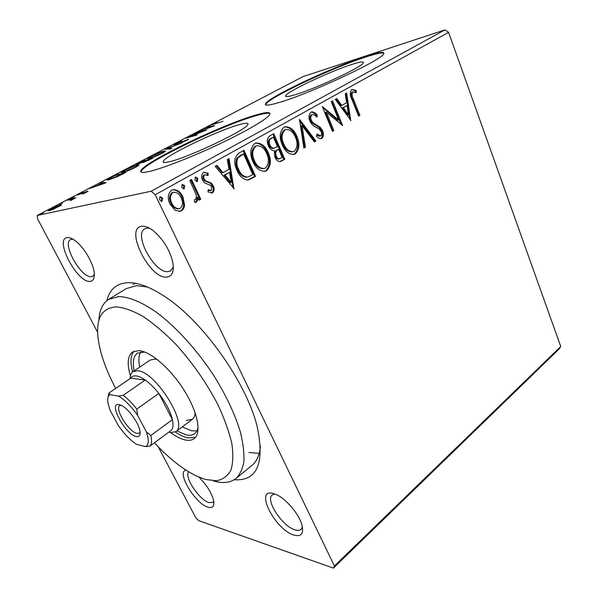 <?xml version="1.0" encoding="UTF-8"?>
<svg xmlns="http://www.w3.org/2000/svg" width="598" height="598" viewBox="0 0 598 598"><rect width="100%" height="100%" fill="white"/><g stroke="black" fill="none" stroke-linecap="round" stroke-linejoin="round"><path stroke-width="0.9" d="M106.87 300.644C109.584 289.552 116.401 283.572 127.344 282.697C137.301 282.211 149.515 286.651 163.987 296.032C202.206 320.162 247.094 383.281 257.342 427.301C264.757 463.742 257.05 481.218 234.237 479.738M147.37 286.973L136.553 285.672L126.23 288.617L108.754 299.306L118.808 296.571C129.153 296.847 141.704 302.087 156.459 312.283C176.148 326.949 197.303 350.211 214.129 376.075C226.425 395.951 235.208 414.72 240.478 432.384C243.154 443.402 244.29 453.06 243.887 461.357C242.639 468.742 240.045 474.423 236.113 478.407C230.514 482.773 223.039 483.64 213.688 481.009M166.782 277.106C149.694 279.318 124.04 228.159 141.726 226.276C144.933 225.842 148.752 227.3 153.178 230.649C163.306 239.297 169.869 250.001 172.867 262.761C174.205 271.686 172.179 276.47 166.782 277.106M149.642 228.286L146.749 228.13L144.843 228.772C133.152 234.394 154.673 273.592 168.128 271.619L170.677 270.834L173.33 266.902M293.992 535.105C274.856 529.731 253.724 487.594 273.51 493.559L276.455 494.658C286.195 498.911 299.209 514.355 301.96 525.029C303.896 533.655 301.243 537.011 293.992 535.105M274.818 493.978L272.21 494.942C265.011 499.943 282.45 526.517 295.083 529.888C297.722 530.71 299.718 530.531 301.071 529.357L302.386 526.823M199.022 477.174C206.923 485.187 211.812 493.111 213.688 500.937C214.45 506.379 212.544 508.457 207.984 507.164C195.12 503.725 175.79 471.254 186.12 470.207M188.744 471.844C183.706 476.479 199.298 500.107 209.008 502.619L212.925 502.327L213.733 501.199M90.089 281.381C77.359 283.183 53.925 238.849 67.223 237.585C69.024 237.331 71.237 238.041 73.838 239.731C82.853 245.315 93.669 263.195 94.267 273.383C94.604 278.429 93.213 281.097 90.089 281.381M72.844 239.118L70.631 239.529C61.631 243.528 81.149 278.257 91.322 276.635L92.892 276.171L94.335 274.512M351.856 64.442C330.036 71.334 287.122 91.546 285.665 95.71C284.984 97.16 288.169 96.831 295.218 94.708C315.834 88.668 363.083 66.498 363.39 62.79C363.89 61.258 360.048 61.811 351.856 64.442M239.103 124.69C217.732 130.536 165.796 155.45 163.306 161.228C162.454 162.806 164.704 162.925 170.064 161.58C189.603 157.035 247.101 129.497 247.893 124.451C248.648 122.732 245.718 122.807 239.103 124.69M255.585 115.108C222.523 124.466 145.501 161.385 141.001 170.46C139.685 172.792 142.855 173.031 150.502 171.185C164.502 167.746 194.208 156.041 221.118 143.191C248.058 130.342 267.725 118.553 269.78 114.465C270.872 111.804 266.14 112.013 255.585 115.108M270.019 113.717C268.599 112.716 263.882 113.388 255.862 115.735C222.785 125.057 145.792 161.991 141.315 171.103L141.023 171.992M365.46 56.466C331.912 67.26 268.21 97.265 265.512 103.768C264.428 105.936 269.018 105.495 279.281 102.46C310.033 93.647 383.774 59.097 383.804 53.648C384.484 51.308 378.37 52.25 365.46 56.466M383.931 53.289C382.242 52.37 376.164 53.626 365.684 57.049C332.137 67.813 268.45 97.825 265.766 104.358L265.602 104.822M155.218 194.739L151.189 191.218L37.248 215.437L302.969 76.626L444.905 29.9L448.582 32.329L155.218 194.739L334.409 565.977L560.752 346.511L559.137 349L333.407 568.1L198.618 520.619L195.703 517.584L158.261 446.848M97.631 332.301L37.562 218.823L37.248 215.437M184.55 204.822C184.423 207.521 183.377 209.509 181.403 210.795L180.222 211.311L175.117 210.257L170.011 204.15C167.268 198.499 167.791 193.842 171.589 190.194L172.695 189.716C177.24 189.484 180.648 191.853 182.913 196.839L184.55 204.822L183.668 204.979C183.549 207.67 182.502 209.659 180.529 210.945L181.403 210.795M191.539 179.52L200.734 199.201L199.037 200.181L197.691 197.295C197.998 199.381 197.512 201.025 196.234 202.229L194.627 202.311L194.455 199.754L195.389 199.665C196.518 198.095 196.667 196.219 195.83 194.044L189.82 180.476L191.539 179.52M212.522 192.833L208.022 191.921L208.224 189.686L211.311 190.508L211.714 186.965L210.503 185.425L204.509 182.824L202.55 180.103C201.07 176.948 201.384 174.392 203.477 172.426L208.156 173.158L208.037 175.513L204.778 174.736C203.597 175.834 203.395 177.277 204.187 179.049L205.45 180.701L211.415 183.22L213.329 185.918C214.675 188.744 214.405 191.046 212.522 192.833L211.326 193.139M239.193 152.953L243.977 150.285L255.533 176.32L248.91 179.751L247.221 180.005C242.594 179.011 239.178 175.76 236.987 170.251C233.362 162.791 234.095 157.02 239.193 152.953M273.772 133.675L284.783 159.232L280.709 161.438C278.122 161.766 276.179 160.324 274.863 157.11L274.333 150.614C271.694 150.494 269.713 148.887 268.382 145.8C266.559 141.524 267.052 138.213 269.855 135.866L273.772 133.675M299.516 119.331L315.923 141.038L314.399 141.928L301.96 125.505L305.458 147.153L303.904 148.057L299.516 119.331M331.247 101.638L332.608 100.883L342.579 125.46L326.299 112.17L333.834 130.573L332.473 131.366L322.322 106.608L338.7 119.989L331.247 101.638M353.47 99.238L359.884 115.354L358.591 116.109L352.065 99.739C349.778 95.598 349.681 92.167 351.774 89.423L356.109 90.455L356.191 92.697L352.79 91.928C351.661 94.043 351.893 96.48 353.47 99.238L352.491 99.507L358.905 115.601L359.884 115.354M448.582 32.329L560.752 346.511M350.974 120.557L335.314 99.373L336.786 98.55L341.764 105.442L346.623 102.692L345.248 93.834L346.691 93.026L350.705 120.624M310.99 112.132L311.446 111.931C313.688 111.751 315.662 112.88 317.359 115.324L316.746 117.23C315.512 115.496 314.085 114.599 312.462 114.532L312.163 114.659C310.668 116.019 310.399 117.911 311.371 120.348L312.851 122.553L320.326 127.396L322.599 130.768C323.937 133.952 323.668 136.501 321.769 138.407L321.268 138.631C319.541 138.736 317.964 137.944 316.536 136.247L316.992 134.087L320.737 135.858C321.821 134.849 321.993 133.451 321.253 131.672L319.085 128.951L316.335 127.456C313.629 126.342 311.498 124.227 309.943 121.11C308.411 117.328 308.755 114.338 310.99 112.132M296.862 136.344C300.002 143.46 299.516 149.291 295.39 153.843L294.164 154.381C288.916 154.546 284.954 151.361 282.278 144.828C279.072 137.57 279.61 131.702 283.901 127.217L284.85 126.798C290.202 126.597 294.209 129.781 296.862 136.344L295.913 136.583C299.052 143.684 298.559 149.507 294.44 154.052L295.39 153.843M268.225 152.692C271.514 159.935 270.999 165.915 266.678 170.639L265.318 171.23C259.838 171.417 255.697 168.202 252.909 161.595C249.545 154.202 250.114 148.177 254.621 143.52L255.667 143.057C261.266 142.817 265.452 146.032 268.225 152.692L267.291 152.909C270.58 160.144 270.064 166.117 265.744 170.834L266.678 170.639M234.237 188.766L215.145 166.356L216.947 165.354L223.024 172.658L228.959 169.294L227.292 159.584L229.056 158.605L233.893 188.833M197.841 178.406L197.213 181.553L195 179.991L195.374 176.941L197.841 178.406L196.959 178.593L196.682 181.568M184.662 185.776L184.012 188.961L181.762 187.398L182.143 184.311L184.662 185.776L183.788 185.956L183.481 188.983M162.581 198.125L161.901 201.376L159.576 199.807L159.972 196.667L162.581 198.125L161.722 198.297L161.363 201.399M61.527 204.972L53.132 209.367L49.096 210.713L48.087 210.548L51.189 208.53L60.48 204.755L61.527 204.972M68.606 199.455L75.879 197.766L70.407 200.599L72.081 199.381L67.096 200.248L68.606 199.455L68.807 199.852M86.478 192.25L82.524 194.021L85.91 192.003L77.434 195.023L83.152 192.1L79.534 194.298L87.368 191.225L88.003 191.255L86.478 192.25M110.727 177.442L114.995 175.214L125.617 172.471L117.97 176.38L108.687 179.878L106.78 179.878L110.847 177.681M141.696 161.258L152.639 158.291L143.258 162.514L142.608 162.26L137.017 164.48L135.985 164.487L138.168 163.097L141.846 161.557M164.973 149.089L181.657 143.064L167.53 148.401L171.88 148.192L170.43 148.954L165.018 149.194M193.924 133.959L206.699 129.923L189.887 136.733L197.183 134.916L185.754 138.228L202.445 131.455L193.924 133.959M215.243 123.681L223.061 121.334L211.453 124.877L217.052 122.097L213.277 124.13L215.347 123.921M151.189 191.218L444.905 29.9M214.622 125.759L197.661 132.008L204.329 129.355L208.837 126.993L206.796 127.232L208.126 126.537L214.622 125.759M175.371 143.587L181.56 140.934L176.604 143.214L175.476 143.946L176.156 143.901L188.564 139.334L181.971 142.503L186.262 140.089L174.84 144.581L173.764 144.634L175.513 143.894M163.202 151.346C164.831 150.89 165.586 150.846 165.482 151.227L162.529 153.17C157.169 155.801 152.939 157.536 149.836 158.365C148.274 158.799 147.571 158.821 147.743 158.425L150.808 156.429C155.981 153.888 160.114 152.198 163.202 151.346L163.389 151.735M137.009 165.07L139.102 165.033L135.896 167.148C130.364 169.869 126.096 171.611 123.091 172.374L121.155 172.366L124.496 170.176C129.833 167.56 134.004 165.855 137.009 165.07L137.241 165.556M106.078 182.719L89.394 188.594L96.203 185.941L101.518 183.16L100.15 182.973L101.72 182.151L106.078 182.719M74.062 196.809L71.326 198.088L74.145 196.974M62.476 202.864L59.71 204.165L62.558 203.028M43.168 212.955L40.35 214.286L43.25 213.12M333.407 568.1L334.409 565.977M236.113 478.407L251.952 465.401C256.804 461.439 259.637 454.958 260.444 445.973M249 452.477L259.188 453.419M213.008 124.616L212.753 124.055M208.366 127.045L208.126 126.537M206.041 128.727L211.685 126.656L209.502 126.918L206.123 128.906M187.742 139.932L187.503 139.424M167.844 149.066L167.53 148.401M151.197 157.655L161.318 153.522L163.703 151.944L161.879 152.042L151.967 156.093L149.448 157.737L151.324 157.917M148.708 160.062L150.128 159.315L146.592 160.271L143.939 161.819L148.812 160.279M144.783 160.937L141.442 161.669L137.749 163.755L144.895 161.176M137.562 166.222L137.323 165.728M124.504 171.633L134.714 167.477L137.308 165.758L135.626 165.796L125.625 169.869L122.896 171.641L124.638 171.918M123.083 173.502L114.652 175.67L108.612 179.153L110.129 179.123L123.195 173.741M102.273 183.257L101.72 182.151M97.878 185.35L103.417 183.414L101.959 183.22L97.997 185.589M87.57 191.629L87.368 191.225M60.884 205.525L60.48 204.755M50.651 209.898L57.647 207.095L59.793 205.667L58.933 205.563L52.048 208.336L49.843 209.771L50.823 210.227M358.905 115.601L358.486 115.848M351.788 89.423L355.13 90.732L356.109 90.455M355.13 90.732L355.182 92.242M352.11 92.085L352.79 91.928M351.811 92.212C350.682 94.32 350.914 96.756 352.491 99.507M335.949 99.014L340.793 105.704L341.764 105.442M345.756 93.55L349.763 119.323M347.064 105.517L342.377 107.894L347.535 115.018L348.507 114.764L347.064 105.517L343.349 107.633L348.507 114.764M342.377 107.894L343.349 107.633M331.726 101.368L341.196 124.705M342.206 125.558L342.579 125.46M333.834 130.573L332.862 130.812L325.327 112.431L326.299 112.17M332.862 130.812L332.361 131.097M322.726 107.595L337.728 120.235L338.7 119.989M311.132 112.065C313.15 112.319 314.907 113.493 316.394 115.578L317.359 115.324M316.394 115.578L316.103 116.505M311.207 114.921C309.712 116.274 309.443 118.172 310.407 120.602L311.371 120.348M310.407 120.602L311.894 122.799L312.851 122.553M311.894 122.799L319.362 127.643L320.326 127.396M319.362 127.643L321.627 130.999L322.599 130.768M321.627 130.999C322.972 134.184 322.696 136.733 320.805 138.639L321.769 138.407M316.791 135.028L319.452 136.232L320.416 136M299.493 120.818L314.959 141.263L315.923 141.038M314.959 141.263L314.219 141.696M305.458 147.153L304.502 147.37L301.003 125.752L301.96 125.505M304.502 147.37L303.851 147.751M294.44 154.052L293.304 154.561M284.67 126.866C289.716 127.262 293.461 130.506 295.913 136.583M285.582 129.572L284.125 130.065C280.649 133.668 280.215 138.385 282.817 144.215C284.992 149.5 288.214 152.056 292.482 151.862L292.788 151.795M283.758 143.983C285.934 149.283 289.163 151.84 293.431 151.645L294.231 151.294C297.557 147.616 297.954 142.907 295.419 137.181C293.297 131.919 290.097 129.355 285.814 129.482L285.067 129.818C281.591 133.421 281.157 138.145 283.758 143.983L282.817 144.215M284.125 130.065L285.067 129.818M272.927 134.146L283.841 159.442L284.783 159.232M283.841 159.442L279.871 161.609M273.316 148.416L277.524 146.704L273.406 137.159L270.745 138.362C268.33 139.67 267.74 141.935 268.958 145.172C269.952 147.4 271.402 148.483 273.316 148.416L274.34 148.184M278.661 149.328L276.956 149.986C274.714 151.249 274.198 153.394 275.401 156.407C276.171 158.343 277.33 159.195 278.892 158.956L282.181 157.491L278.661 149.328L277.898 149.769C275.656 151.032 275.14 153.178 276.343 156.198C277.113 158.134 278.272 158.986 279.834 158.747M275.401 156.407L276.343 156.198M276.956 149.986L277.898 149.769M268.958 145.172L269.9 144.948C270.887 147.175 272.344 148.259 274.258 148.199M270.745 138.362L271.686 138.123C269.272 139.431 268.674 141.704 269.9 144.948M273.406 137.159L271.686 138.123M265.744 170.834L264.391 171.424L265.318 171.23M255.548 143.101C260.825 143.483 264.735 146.757 267.291 152.909M256.49 145.867L254.92 146.398C251.265 150.135 250.809 154.979 253.545 160.922C255.802 166.266 259.158 168.838 263.613 168.636L263.823 168.599M254.464 160.713C256.729 166.065 260.093 168.643 264.548 168.442L265.452 168.045C268.951 164.226 269.369 159.404 266.708 153.574C264.495 148.229 261.147 145.643 256.669 145.8L255.847 146.166C252.192 149.911 251.736 154.762 254.464 160.713L253.545 160.922M254.92 146.398L255.847 146.166M243.162 150.741L254.606 176.507L255.533 176.32M254.606 176.507L247.849 179.968M246.032 177.255L248.222 176.829L252.805 174.579L243.595 153.865L240.972 155.032L237.025 158.081C235.418 161.737 235.634 165.556 237.668 169.548C239.454 174.055 242.242 176.627 246.032 177.255L247.198 177.045M237.668 169.548L238.587 169.346C240.374 173.869 243.162 176.44 246.952 177.068M237.025 158.081L237.937 157.872C236.33 161.527 236.546 165.354 238.587 169.346M243.595 153.865L237.937 157.872M216.214 165.766L222.12 172.852L223.024 172.658M228.189 159.083L233.153 187.944M229.497 172.396L224.048 175.169L230.335 182.704L231.247 182.525L229.497 172.396L224.953 174.975L231.247 182.525M224.048 175.169L224.953 174.975M208.164 190.373L211.012 190.627M203.918 172.224L207.267 173.36L208.156 173.158M207.267 173.36L207.185 174.975M203.888 174.937C202.707 176.029 202.505 177.471 203.298 179.243L204.187 179.049M203.298 179.243L204.561 180.888L205.45 180.701M204.561 180.888L207.274 181.889L208.171 181.702M207.274 181.889L210.518 183.407L211.415 183.22M210.518 183.407L212.432 186.098L213.329 185.918M212.432 186.098C213.778 188.916 213.501 191.218 211.625 192.997M196.809 181.59L197.467 181.448M195.262 177.023L196.959 178.593M190.769 179.946L199.844 199.366L200.734 199.201M199.844 199.366L198.91 199.904M196.234 202.229L195.352 202.393C196.622 201.182 197.108 199.545 196.802 197.46L197.691 197.295M183.579 188.998L184.281 188.856M182.054 184.378L183.788 185.956M180.529 210.945L179.236 211.483M172.717 189.708C176.896 190.089 180.005 192.519 182.039 197.004L182.913 196.839M182.039 197.004L183.668 204.979M173.383 192.377L171.903 192.825C169.152 195.621 168.823 199.112 170.916 203.29C172.628 207.05 175.192 208.904 178.6 208.844M171.776 203.133C173.495 206.901 176.059 208.754 179.475 208.695L180.252 208.366C182.921 205.488 183.227 201.967 181.157 197.811C179.482 194.036 176.933 192.212 173.517 192.332L172.77 192.653C170.011 195.449 169.683 198.94 171.776 203.133L170.916 203.29M171.903 192.825L172.77 192.653M161.415 201.406L162.185 201.264M159.92 196.705L161.722 198.297M154.426 442.826C169.114 458.561 183.339 469.722 197.093 476.314L205.495 479.469L216.394 480.762C222.673 479.611 227.464 476.202 230.768 470.521C233.056 463.547 233.414 454.585 231.845 443.619C229.094 431.696 224.437 418.69 217.866 404.607C206.377 382.578 192.167 362.253 175.229 343.641C164.091 332.421 153.267 323.294 142.743 316.275C132.704 310.661 123.853 307.529 116.206 306.871C102.236 307.865 96.136 317.859 97.915 336.853C99.634 352.095 105.562 369.28 115.683 388.423M98.887 320.461C99.335 310.34 102.624 303.291 108.754 299.306M186.255 420.387L192.294 419.385C193.999 418.099 194.955 415.909 195.15 412.822M157.252 359.533L154.792 359.062L150.113 360.071L132.965 371.687L137.525 370.782C155.465 371.104 188.953 424.969 175.692 431.771L169.795 432.623M182.241 426.89L191.607 430.822L196.884 430.934M134.184 370.865C132.352 362.029 133.436 356.131 137.428 353.179L144.649 352.02M198.102 427.196C197.579 430.126 196.428 432.272 194.642 433.632C192.504 435.217 189.693 435.636 186.21 434.895L176.873 430.896M170.946 432.817C176.111 436.577 180.813 438.947 185.036 439.926C188.811 440.763 191.853 440.322 194.163 438.611C201.735 433.131 197.833 412.157 184.236 390.472C170.714 368.764 150.487 351.318 138.833 350.615L132.569 351.998C127.576 355.855 126.866 363.801 130.424 375.828M175.341 432.01C179.871 435.075 184.005 437.026 187.75 437.871L195.419 437.415M134.109 351.205C130.558 355.249 130.058 362.156 132.621 371.941M140.717 351.945C138.706 355.444 138.37 360.497 139.723 367.112M136.224 436.518C125.311 434.604 107.662 401.976 119.114 404.584L121.671 405.549C128.727 409.01 139.05 423.526 140.007 431.322C140.523 435.381 139.259 437.116 136.224 436.518M120.923 405.175L119.802 405.564C114.248 408.516 128.862 432.107 136.987 433.386L139.379 433.087L140.104 432.16M169.78 431.427L171.394 430.231C173.128 428.161 173.465 424.632 172.403 419.647C170.423 411.439 165.9 402.708 158.836 393.469C154.344 387.773 149.821 383.303 145.262 380.051C141.823 377.637 138.818 376.269 136.254 375.933C133.72 375.649 131.881 376.389 130.753 378.168L109 392.976L109.823 394.635C108.014 395.869 107.348 398.395 107.819 402.2L109.92 409.944L118.374 425.589C124.309 434.066 130.357 440.307 136.523 444.329L145.576 446.601C148.887 444.927 149.149 440.016 146.368 431.861L137.637 415.416C131.276 406.371 124.93 399.927 118.598 396.1L109.823 394.635M118.598 396.1L123.158 395.3L145.262 380.051L130.753 378.168M130.117 378.594C130.185 375.275 131.126 372.973 132.965 371.687M146.368 431.861L150.793 435.523L172.403 419.647L158.836 393.469L136.778 409.069L137.637 415.416M171.394 430.231L150.15 446.003L145.576 446.601M123.158 395.3C127.688 398.679 132.225 403.269 136.778 409.069M108.036 397.184L109 392.976M150.793 435.523C151.982 440.517 151.765 444.008 150.15 446.003M315.864 125.46L316.828 125.214M281.12 161.026L282.062 160.825M251.549 178.294L252.476 178.107M240.972 155.032L241.891 154.815M286.008 96.525L285.665 95.71M163.882 162.454L163.306 161.228M141.315 171.103L141.001 170.46M265.766 104.358L265.512 103.768M135.043 283.228L132.95 284.506L135.043 283.228M149.537 157.924L149.762 158.38M163.703 151.944L163.919 152.4M123.009 171.858L123.24 172.329M137.308 165.758L137.54 166.237M108.701 179.34L108.933 179.811M49.948 209.98L50.187 210.429M59.793 205.667L60.009 206.086M353.007 91.83L352.028 92.107M312.462 114.532L311.498 114.794M294.164 154.381L293.214 154.59M285.814 129.482L284.872 129.729M280.709 161.438L279.767 161.639M256.669 145.8L255.742 146.032M248.91 179.751L247.983 179.931M195.015 199.777L194.462 199.874M180.222 211.311L179.348 211.453M173.517 192.332L172.65 192.504M175.692 431.771L192.294 419.385"/></g></svg>
